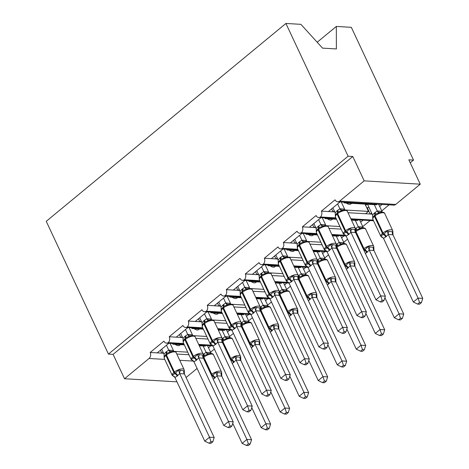 <?xml version="1.0" encoding="UTF-8"?>
<svg xmlns="http://www.w3.org/2000/svg" width="469" height="469" viewBox="0 0 469 469"><rect width="100%" height="100%" fill="white"/><g stroke="black" fill="none" stroke-linecap="round" stroke-linejoin="round"><path stroke-width="0.7" d="M317.191 42.239L336.326 26.44L351.328 27.331L413.517 160.099L408.845 159.823L420.259 184.182L395.719 204.443A4.35 3.324 93.4 0 1 393.755 205.129L337.686 201.805A4.35 3.324 93.4 0 1 335.089 199.817L321.394 211.126L334.778 211.918M410.246 162.802L413.517 160.099M168.834 343.279L157.209 352.876L162.069 353.163L163.13 352.289M183.684 343.519L168.265 342.605A4.35 3.324 93.4 0 1 166.489 343.144A4.35 3.324 93.4 0 1 163.898 341.156L150.197 352.459L157.209 352.876M173.688 343.572L172.909 344.217L184.329 344.891M199.313 345.782L205.24 346.134L206.026 345.489M172.909 344.217L172.574 343.501M210.88 345.776L208.482 347.752M214.386 349.083L210.581 352.225M187.852 327.579L176.233 337.176L181.087 337.463L182.154 336.584M202.708 327.813L187.289 326.899A4.35 3.324 93.4 0 1 185.513 327.438A4.35 3.324 93.4 0 1 182.916 325.451L169.221 336.76L176.233 337.176M192.712 327.866L191.932 328.511L203.353 329.185M218.331 330.076L224.264 330.428L225.044 329.783M191.932 328.511L191.598 327.802M229.904 330.07L227.506 332.052M233.41 333.377L229.599 336.525M206.876 311.873L195.251 321.47L200.111 321.757L201.172 320.878M221.731 312.108L206.307 311.193A4.35 3.324 93.4 0 1 204.537 311.733A4.35 3.324 93.4 0 1 201.94 309.745L188.245 321.054L195.251 321.47M211.736 312.161L210.95 312.805L222.376 313.485M237.355 314.371L243.288 314.722L244.068 314.078M210.95 312.805L210.622 312.096M248.928 314.365L246.53 316.346M252.428 317.677L248.623 320.819M225.894 296.168L214.274 305.765L219.134 306.052L220.196 305.178M240.749 296.402L225.331 295.488A4.35 3.324 93.4 0 1 223.555 296.033A4.35 3.324 93.4 0 1 220.958 294.045L207.263 305.348L214.274 305.765M230.754 296.455L229.974 297.1L241.394 297.78M256.373 298.665L262.306 299.017L263.086 298.372M229.974 297.1L229.64 296.39M267.946 298.665L265.548 300.641M271.451 301.972L267.647 305.114M244.918 280.468L233.292 290.059L238.152 290.352L239.219 289.473M259.773 280.702L244.355 279.788A4.35 3.324 93.4 0 1 242.579 280.327A4.35 3.324 93.4 0 1 239.981 278.34L226.287 289.649L233.292 290.059M249.778 280.755L248.998 281.4L260.418 282.074M275.397 282.965L281.33 283.317L282.109 282.672M248.998 281.4L248.664 280.685M286.969 282.959L284.572 284.935M290.469 286.266L286.665 289.408M263.941 264.762L252.316 274.359L257.176 274.646L258.237 273.767M278.791 264.997L263.373 264.082A4.35 3.324 93.4 0 1 261.596 264.622A4.35 3.324 93.4 0 1 259.005 262.634L245.31 273.943L252.316 274.359M268.796 265.049L268.016 265.694L279.436 266.369M294.421 267.26L300.348 267.611L301.133 266.967M268.016 265.694L267.682 264.985M305.987 267.254L303.59 269.235M309.493 270.566L305.688 273.708M282.959 249.057L271.34 258.654L276.194 258.941L277.261 258.061M297.815 249.291L282.397 248.377A4.35 3.324 93.4 0 1 280.62 248.916A4.35 3.324 93.4 0 1 278.023 246.929L264.328 258.237L271.34 258.654M287.819 249.344L287.04 249.989L298.46 250.669M313.439 251.554L319.371 251.906L320.151 251.261M287.04 249.989L286.706 249.279M325.011 251.548L322.613 253.53M328.517 254.86L324.706 258.003M301.983 233.351L290.358 242.948L295.218 243.235L296.279 242.362M316.839 233.585L301.415 232.671A4.35 3.324 93.4 0 1 299.644 233.216A4.35 3.324 93.4 0 1 297.047 231.229L283.352 242.532L290.358 242.948M306.843 233.638L306.058 234.283L317.484 234.963M332.462 235.848L338.395 236.2L339.175 235.555M306.058 234.283L305.729 233.574M344.035 235.848L341.637 237.824M347.535 239.155L343.73 242.297M321.001 217.651L309.382 227.242L314.242 227.535L315.303 226.656M335.857 217.886L320.438 216.971A4.35 3.324 93.4 0 1 318.662 217.51A4.35 3.324 93.4 0 1 316.065 215.523L302.37 226.832L309.382 227.242M325.861 217.938L325.081 218.583L336.502 219.258M351.48 220.149L357.413 220.5L358.193 219.855M325.081 218.583L324.747 217.868M363.053 220.143L360.655 222.124M370.064 220.559L362.754 226.591M187.735 352.16L174.755 351.392M162.069 353.163L163.587 353.257M176.801 354.042L188.954 354.757M206.759 336.461L193.779 335.687M181.087 337.463L182.605 337.551M195.825 338.337L207.972 339.058M225.782 320.755L212.797 319.987M200.111 321.757L201.629 321.845M214.843 322.631L226.996 323.352M244.8 305.049L231.821 304.281M219.134 306.052L220.647 306.146M233.867 306.925L246.02 307.646M263.824 289.344L250.845 288.576M238.152 290.352L239.671 290.44M252.891 291.226L265.038 291.941M282.842 273.644L269.863 272.87M257.176 274.646L258.695 274.734M271.909 275.52L284.062 276.241M301.866 257.938L288.886 257.17M276.194 258.941L277.712 259.029M290.932 259.814L303.08 260.535M320.89 242.233L307.904 241.465M295.218 243.235L296.736 243.329M309.95 244.109L322.103 244.83M339.908 226.533L326.928 225.759M314.242 227.535L315.754 227.623M328.974 228.409L341.127 229.124M340.025 201.946L328.4 211.542M344.885 202.233L344.105 202.878L376.437 204.795L377.217 204.15M344.105 202.878L343.771 202.168M382.077 204.437L379.679 206.419M371.647 213.049L370.451 214.034L372.157 214.134M389.082 204.853L381.772 210.892M347.998 212.703L365.591 213.747L368.446 211.39L345.952 210.053M334.327 210.95L333.26 211.83M176.977 381.842L124.52 378.729L149.06 358.474A4.35 3.324 -86.6 0 0 150.197 352.459M168.265 342.605A4.35 3.324 -86.6 0 0 169.221 336.76M187.289 326.899A4.35 3.324 -86.6 0 0 188.245 321.054M206.307 311.193A4.35 3.324 -86.6 0 0 207.263 305.348M225.331 295.488A4.35 3.324 -86.6 0 0 226.287 289.649M244.355 279.788A4.35 3.324 -86.6 0 0 245.31 273.943M263.373 264.082A4.35 3.324 -86.6 0 0 264.328 258.237M282.397 248.377A4.35 3.324 -86.6 0 0 283.352 242.532M301.415 232.671A4.35 3.324 -86.6 0 0 302.37 226.832M320.438 216.971A4.35 3.324 -86.6 0 0 321.394 211.126M124.52 378.729L113.111 354.371L352.782 156.499L364.19 180.858L339.656 201.119A4.35 3.324 93.4 0 1 337.686 201.805M186.087 377.516L197.074 368.441M180.483 344.662L179.785 345.237A6.378 3.359 -129.5 0 1 175.107 344.346M199.507 328.957L198.809 329.537A6.378 3.359 -129.5 0 1 194.125 328.64M218.525 313.257L217.827 313.831A6.378 3.359 -129.5 0 1 213.149 312.934M237.549 297.551L236.851 298.126A6.378 3.359 -129.5 0 1 232.173 297.235M256.572 281.846L255.875 282.426A6.378 3.359 -129.5 0 1 251.191 281.529M275.59 266.146L274.893 266.72A6.378 3.359 -129.5 0 1 270.214 265.823M294.614 250.44L293.916 251.015A6.378 3.359 -129.5 0 1 289.232 250.118M313.632 234.734L312.934 235.309A6.378 3.359 -129.5 0 1 308.256 234.418M332.656 219.029L331.958 219.609A6.378 3.359 -129.5 0 1 327.28 218.712M373.236 220.102L350.841 218.771M365.591 213.747L370.451 214.034M113.111 354.371L108.439 354.089L46.243 221.321L285.914 23.45L300.91 24.341L322.543 48.125L336.379 48.94L336.326 26.44M351.68 203.329L350.982 203.904A6.378 3.359 -129.5 0 1 346.298 203.007M365.04 204.121L368.446 211.39M364.19 180.858L420.259 184.182M285.914 23.45L348.109 156.218L352.782 156.499M108.439 354.089L348.109 156.218M370.182 214.016L367.245 207.755M344.791 235.245L331.818 234.477M325.767 250.95L312.794 250.182M306.749 266.656L293.776 265.882M287.726 282.356L274.752 281.588M268.708 298.061L255.734 297.293M249.684 313.767L236.71 312.999M230.66 329.473L217.686 328.699M211.642 345.172L198.668 344.404M332.99 211.812L331.618 208.887M313.966 227.518L312.594 224.587M294.948 243.223L293.576 240.292M275.924 258.923L274.553 255.998M256.906 274.629L255.535 271.703M237.883 290.334L236.511 287.403M218.859 306.04L217.487 303.109M199.841 321.74L198.469 318.814M180.817 337.446L179.445 334.52M161.799 353.151L160.427 350.22M382.399 237.179A3.189 1.964 111.6 0 0 381.995 237.185L380.869 235.995L384.052 234.049L387.007 230.93L388.948 231.446L392.453 231.651L392.846 231.276L392.987 234.822L388.262 234.436L386.339 236.528L383.507 238.363L413.33 302.03L418.084 298.102L388.314 234.547M419.544 302.534L417.644 304.1L419.509 304.211L421.408 302.646L419.544 302.534L418.084 298.102L422.757 298.384L392.987 234.822M367.532 204.267L372.568 215.025L374.497 212.932L377.305 210.974L382.001 211.372M374.315 204.672L377.275 210.986M365.65 205.416L367.08 204.238M378.653 204.238L381.948 211.261M368.792 206.958L367.79 207.785L366.729 207.726M380.617 212.193L378.794 213.395C377.346 213.272 376.097 213.741 375.036 214.802L372.808 217.352L372.662 218.466L373.048 218.085M372.849 217.253L375.036 214.802A1.448 0.762 50.5 0 0 375.036 214.808A1.448 0.762 50.5 0 0 375.024 215.869L374.455 216.338A6.238 2.333 154.9 0 0 372.826 219.222L380.816 236.276A6.238 2.333 -25.1 0 1 382.446 233.392L374.455 216.338A1.448 0.762 -129.5 0 1 374.467 215.277L374.467 215.277A3.189 1.677 50.5 0 0 374.497 212.932M378.794 213.395L377.328 211.091M372.568 215.025L372.826 219.222M388.262 234.436L387.007 230.93M383.507 238.363L380.869 235.995M422.757 298.384L421.408 302.646M417.644 304.1L413.33 302.03M345.858 235.456L343.437 234.06A6.238 2.333 -25.1 0 1 345.067 231.176L345.635 230.707A6.238 2.333 -25.1 0 1 353.743 227.565A6.238 2.333 -25.1 0 1 355.303 228.297L347.312 211.243A6.238 2.333 154.9 0 0 345.753 210.517A6.238 2.333 154.9 0 0 337.645 213.653A1.448 0.762 -129.5 0 1 337.657 212.592L335.429 215.136L335.282 216.244L335.675 215.869M345.02 234.963A3.189 1.964 -68.4 0 0 344.615 234.969L343.49 233.779L346.673 231.833L349.628 228.714L351.568 229.23L355.074 229.435L355.467 229.06L355.608 232.606L350.882 232.219L348.959 234.312L346.128 236.147L375.95 299.814L380.705 295.886L350.935 232.331M382.165 300.318L380.265 301.884L382.129 301.995L384.035 300.43L382.165 300.318L380.705 295.886L385.377 296.168L355.608 232.606M337.627 203.921L339.896 208.769L344.621 209.156M341.28 202.016L344.568 209.045M332.873 207.849L335.194 212.809L337.117 210.716L339.896 208.769M343.238 209.977L341.414 211.179C339.966 211.056 338.718 211.525 337.662 212.586L337.657 212.592A1.448 0.762 -129.5 0 1 337.662 212.586A3.189 1.677 -129.5 0 0 337.686 210.247M335.194 212.809L335.446 217.006A6.238 2.333 154.9 0 1 337.076 214.122A1.448 0.762 50.5 0 1 337.088 213.061L335.429 215.136M339.949 208.875L341.414 211.179M343.49 233.779L346.128 236.147M349.628 228.714L350.882 232.219M375.95 299.814L380.265 301.884M384.035 300.43L385.377 296.168M324.214 225.677L322.396 226.885C320.948 226.762 319.694 227.231 318.639 228.292L318.07 228.761A1.448 0.762 50.5 0 0 318.064 228.766L316.405 230.848L316.258 231.95L316.651 231.575M326.002 250.669A3.189 1.964 -68.4 0 0 325.597 250.669L324.472 249.479L327.655 247.538L330.604 244.413L336.056 245.14L336.449 244.759L336.584 248.312L331.864 247.925L329.367 250.487L327.104 251.853L356.932 315.52L361.687 311.592L331.911 248.037M363.141 316.024L361.241 317.589L363.112 317.701L365.011 316.129L363.141 316.024L361.687 311.592L366.359 311.867L336.584 248.312M318.603 219.627L320.878 224.475L325.603 224.856M322.256 217.722L325.55 224.751M313.849 223.555L316.17 228.509L318.093 226.421L320.878 224.475M326.834 251.155L324.413 249.766A6.238 2.333 -25.1 0 1 326.043 246.882L326.612 246.407A6.238 2.333 -25.1 0 1 334.719 243.27A6.238 2.333 -25.1 0 1 336.279 244.003L328.294 226.949A6.238 2.333 154.9 0 0 326.735 226.216A6.238 2.333 154.9 0 0 318.627 229.359A1.448 0.762 -129.5 0 1 318.639 228.292L318.064 228.766A1.448 0.762 50.5 0 0 318.052 229.828A6.238 2.333 154.9 0 0 316.428 232.712L316.17 228.509M320.931 224.581L322.396 226.885M324.472 249.479L327.104 251.853M330.604 244.413L331.864 247.925M356.932 315.52L361.241 317.589M365.011 316.129L366.359 311.867M305.196 241.383L303.373 242.59C301.925 242.467 300.676 242.93 299.615 243.997L297.381 246.553L297.24 247.655L297.627 247.28M306.978 266.369A3.189 1.964 -68.4 0 0 306.574 266.374L305.448 265.184L308.063 263.713L311.586 260.119L313.526 260.635L317.032 260.84L317.425 260.465L317.566 264.018L312.841 263.631L310.918 265.718L308.086 267.559L337.909 331.225L342.663 327.298L312.893 263.742M344.123 331.724L342.223 333.295L344.088 333.406L345.987 331.835L344.123 331.724L342.663 327.298L347.336 327.573L317.566 264.018M299.585 235.332L301.854 240.175L306.579 240.562M303.232 233.427L306.527 240.456M294.831 239.26L297.147 244.214L299.075 242.127L301.854 240.175M307.816 266.861L305.395 265.466A6.238 2.333 -25.1 0 1 307.019 262.587L307.594 262.112A6.238 2.333 -25.1 0 1 315.701 258.976A6.238 2.333 -25.1 0 1 317.261 259.709L309.27 242.655A6.238 2.333 154.9 0 0 307.711 241.922A6.238 2.333 154.9 0 0 299.603 245.058A1.448 0.762 -129.5 0 1 299.615 243.997L299.046 244.466A1.448 0.762 50.5 0 0 299.034 245.533A6.238 2.333 154.9 0 0 297.405 248.418L297.147 244.214M301.907 240.286L303.373 242.59M305.448 265.184L308.086 267.559M311.586 260.119L312.841 263.631M337.909 331.225L342.223 333.295M345.987 331.835L347.336 327.573M280.591 259.703L278.363 262.247L278.217 263.361L278.609 262.98M287.96 282.074A3.189 1.964 -68.4 0 0 287.556 282.08L286.43 280.89L289.608 278.944L292.562 275.825L294.509 276.341L298.014 276.546L298.401 276.171L298.542 279.723L293.823 279.336L291.894 281.423L289.062 283.264L318.885 346.925L323.639 343.003L293.87 279.442M325.099 347.429L323.2 349L325.07 349.112L326.969 347.541L325.099 347.429L323.639 343.003L328.312 343.279L298.542 279.723M280.562 251.038L282.83 255.881L287.556 256.267M284.214 249.133L287.503 256.156M275.807 254.96L278.129 259.92L280.052 257.833L282.83 255.881M286.172 257.088L284.349 258.296C282.907 258.167 281.652 258.636 280.597 259.703L280.022 260.172A1.448 0.762 50.5 0 0 280.011 261.233A6.238 2.333 154.9 0 0 278.381 264.117L278.129 259.92M280.62 257.358A3.189 1.677 -129.5 0 1 280.597 259.697L280.597 259.703A1.448 0.762 -129.5 0 0 280.585 260.764L280.011 261.233L288.001 278.287A1.448 0.762 50.5 0 0 289.039 279.413A3.189 1.677 -129.5 0 1 291.325 281.892M282.883 255.992L284.349 258.296M286.43 280.89L289.062 283.264M292.562 275.825L293.823 279.336M318.885 346.925L323.2 349M326.969 347.541L328.312 343.279M261.573 275.409L259.345 277.953L259.193 279.061L259.586 278.686M268.936 297.78A3.189 1.964 -68.4 0 0 268.532 297.786L267.406 296.596L270.59 294.649L273.544 291.53L278.991 292.251L279.383 291.876L279.518 295.423L274.799 295.036L272.876 297.129L270.038 298.964L299.867 362.631L304.621 358.703L274.852 295.148M306.081 363.135L304.182 364.7L306.046 364.812L307.945 363.246L306.081 363.135L304.621 358.703L309.294 358.984L279.518 295.423M261.544 266.738L263.812 271.586L268.538 271.973M265.19 264.833L268.485 271.862M256.783 270.666L259.105 275.625L261.034 273.533L263.812 271.586M267.148 272.794L265.331 273.996C263.883 273.873 262.628 274.342 261.573 275.403L261.004 275.878A1.448 0.762 50.5 0 0 260.993 276.939A6.238 2.333 154.9 0 0 259.363 279.823L259.105 275.625M261.602 273.064A3.189 1.677 -129.5 0 1 261.579 275.403L261.573 275.403A1.448 0.762 -129.5 0 0 261.561 276.47L260.993 276.939L268.977 293.993A1.448 0.762 50.5 0 0 270.015 295.118A3.189 1.677 -129.5 0 1 272.301 297.598M263.865 271.692L265.331 273.996M267.406 296.596L270.038 298.964M273.544 291.53L274.799 295.036M299.867 362.631L304.182 364.7M307.945 363.246L309.294 358.984M366.746 252.703A3.189 1.677 50.5 0 0 364.46 250.223L367.983 246.63L373.435 247.356L373.822 246.975L373.963 250.528L369.244 250.141L365.451 253.618M398.621 319.805L400.491 319.917L402.39 318.345L400.52 318.24L398.621 319.805L394.306 317.736L399.066 313.808L369.291 250.253M400.52 318.24L399.066 313.808L403.733 314.083L373.963 250.528M394.306 317.736L384.908 297.663M355.438 228.673L358.287 226.674L362.977 227.072M355.297 220.371L358.252 226.691M359.635 219.938L362.924 226.967M361.593 227.893L359.77 229.101C358.328 228.978 357.073 229.447 356.018 230.508L356.018 230.508A1.448 0.762 50.5 0 0 356.006 231.575L355.432 232.044A6.238 2.333 154.9 0 0 355.414 232.055M356.012 230.508L355.443 230.977L356.018 230.508A3.189 1.677 50.5 0 0 356.041 228.169M359.77 229.101L358.304 226.797M369.244 250.141L367.983 246.63M403.733 314.083L402.39 318.345M347.722 268.403A3.189 1.677 50.5 0 0 345.436 265.929L348.965 262.335L350.906 262.851L354.412 263.056L354.804 262.681L354.939 266.234L350.22 265.847L346.427 269.323M379.603 335.511L381.467 335.622L383.366 334.051L381.502 333.94L379.603 335.511L375.288 333.441L380.042 329.514L350.273 265.958M381.502 333.94L380.042 329.514L384.715 329.789L354.939 266.234M375.288 333.441L365.884 313.368M336.414 244.372L339.263 242.379L343.959 242.778M336.273 236.077L339.234 242.397M340.611 235.643L343.906 242.672M342.569 243.599L340.752 244.806C339.304 244.683 338.049 245.146 336.994 246.213L336.994 246.213A1.448 0.762 50.5 0 0 336.982 247.274L336.414 247.749A6.238 2.333 154.9 0 0 336.396 247.761M340.752 244.806L339.286 242.502M350.22 265.847L348.965 262.335M384.715 329.789L383.366 334.051M328.705 284.108A3.189 1.677 50.5 0 0 326.418 281.629L329.942 278.041L331.882 278.557L335.388 278.762L335.781 278.387L335.921 281.939L331.196 281.552L327.403 285.023M360.579 351.217L362.443 351.328L364.349 349.757L362.478 349.645L360.579 351.217L356.264 349.141L361.019 345.219L331.249 281.658M362.478 349.645L361.019 345.219L365.691 345.495L335.921 281.939M356.264 349.141L346.861 329.074M317.39 260.078L320.239 258.085L324.935 258.483M317.249 251.783L320.21 258.097M321.593 251.349L324.882 258.372M325.31 280.562A6.238 2.333 -25.1 0 1 325.38 280.503L325.949 280.034A6.238 2.333 -25.1 0 1 334.057 276.898A6.238 2.333 -25.1 0 1 335.616 277.625L327.626 260.571C327.52 259.908 326.711 259.445 325.205 259.181L322.942 259.457L321.728 260.512C320.28 260.383 319.031 260.852 317.976 261.919A1.448 0.762 50.5 0 0 317.97 261.919A1.448 0.762 50.5 0 0 317.959 262.98L317.39 263.449A6.238 2.333 154.9 0 0 317.372 263.467M318 259.574A3.189 1.677 50.5 0 1 317.976 261.913L317.402 262.388A3.189 1.677 50.5 0 0 317.431 260.049M321.728 260.512L320.263 258.208M331.196 281.552L329.942 278.041M365.691 345.495L364.349 349.757M309.681 299.814A3.189 1.677 50.5 0 0 307.394 297.334L310.918 293.746L312.864 294.262L316.37 294.468L316.763 294.092L316.897 297.639L312.178 297.252L308.385 300.729M341.555 366.916L343.425 367.028L345.325 365.462L343.455 365.351L341.555 366.916L337.246 364.847L342.001 360.919L312.225 297.364M343.455 365.351L342.001 360.919L346.673 361.2L316.897 297.639M337.246 364.847L327.843 344.774M298.372 275.784L301.221 273.79L305.917 274.189M298.231 267.482L301.192 273.802M302.569 267.049L305.864 274.078M306.292 296.261A6.238 2.333 -25.1 0 1 306.357 296.209L306.925 295.74A6.238 2.333 -25.1 0 1 315.033 292.597A6.238 2.333 -25.1 0 1 316.593 293.33L308.608 276.276C308.496 275.614 307.693 275.145 306.181 274.887L303.918 275.162L302.71 276.212C301.262 276.089 300.008 276.558 298.952 277.619A1.448 0.762 50.5 0 0 298.952 277.625A1.448 0.762 50.5 0 0 298.941 278.686L298.366 279.155A6.238 2.333 154.9 0 0 298.354 279.172M298.982 275.28A3.189 1.677 50.5 0 1 298.958 277.619L298.384 278.094A1.448 0.762 -129.5 0 1 298.384 278.094L298.29 278.164M302.71 276.212L301.245 273.908M312.178 297.252L310.918 293.746M346.673 361.2L345.325 365.462M250.751 313.972L248.33 312.583A6.238 2.333 -25.1 0 1 249.959 309.698L250.528 309.223A6.238 2.333 -25.1 0 1 258.636 306.087A6.238 2.333 -25.1 0 1 260.195 306.82L252.205 289.766C252.322 288.775 250.962 288.353 248.119 288.499L246.307 289.701C244.859 289.578 243.61 290.047 242.555 291.108L241.981 291.577A1.448 0.762 50.5 0 0 241.981 291.583L240.321 293.658L240.175 294.767L240.562 294.391M249.913 313.485A3.189 1.964 -68.4 0 0 249.508 313.485L248.382 312.295L251.566 310.355L254.52 307.23L259.967 307.957L260.359 307.576L260.5 311.129L255.775 310.742L253.283 313.304L251.021 314.67L280.843 378.336L285.598 374.409L255.828 310.853M287.057 378.841L285.158 380.406L287.022 380.517L288.927 378.946L287.057 378.841L285.598 374.409L290.27 374.684L260.5 311.129M242.52 282.444L244.789 287.292L249.514 287.673M246.172 280.538L249.461 287.567M237.765 286.371L240.081 291.325L242.01 289.238L244.789 287.292M252.205 289.766A6.238 2.333 154.9 0 0 250.645 289.033A6.238 2.333 154.9 0 0 242.537 292.175A1.448 0.762 -129.5 0 1 242.549 291.108L242.555 291.108A1.448 0.762 -129.5 0 1 242.555 291.108L241.981 291.583A1.448 0.762 50.5 0 0 241.969 292.644A6.238 2.333 154.9 0 0 240.339 295.529L240.081 291.325M244.841 287.397L246.307 289.701M248.382 312.295L251.021 314.67M254.52 307.23L255.775 310.742M280.843 378.336L285.158 380.406M288.927 378.946L290.27 374.684M290.657 315.52A3.189 1.677 50.5 0 0 288.376 313.04L291.9 309.446L297.346 310.173L297.739 309.792L297.879 313.345L293.154 312.958L289.361 316.434M322.537 382.622L324.401 382.733L326.301 381.162L324.437 381.057L322.537 382.622L318.222 380.552L322.977 376.625L293.207 313.069M324.437 381.057L322.977 376.625L327.649 376.9L297.879 313.345M318.222 380.552L308.819 360.479M279.348 291.489L282.197 289.49L286.893 289.889M279.207 283.188L282.168 289.508M283.546 282.754L286.84 289.783M286.793 289.766A3.189 1.964 111.6 0 0 287.169 290.587L284.894 290.868L283.686 291.917C282.238 291.794 280.99 292.263 279.929 293.324L279.929 293.324A1.448 0.762 50.5 0 0 279.917 294.391L279.348 294.86A6.238 2.333 154.9 0 0 279.331 294.872M279.958 290.985A3.189 1.677 50.5 0 1 279.934 293.318L279.36 293.793A1.448 0.762 -129.5 0 1 279.36 293.793L279.272 293.87M283.686 291.917L282.221 289.613M293.154 312.958L291.9 309.446M327.649 376.9L326.301 381.162M231.727 329.678L229.306 328.282A6.238 2.333 -25.1 0 1 230.936 325.398L231.504 324.929A6.238 2.333 -25.1 0 1 239.612 321.793A6.238 2.333 -25.1 0 1 241.172 322.525L233.181 305.471C233.304 304.481 231.938 304.059 229.095 304.205L227.289 305.407C225.841 305.278 224.587 305.747 223.531 306.814L222.963 307.283A1.448 0.762 50.5 0 0 222.957 307.283L221.298 309.37L221.151 310.472L221.544 310.097M230.895 329.185A3.189 1.964 -68.4 0 0 230.49 329.191L229.364 328.001L231.973 326.53L235.497 322.936L237.443 323.452L240.949 323.657L241.342 323.282L241.476 326.834L236.757 326.447L234.828 328.535L231.997 330.375L261.825 394.042L266.58 390.114L236.804 326.559M268.034 394.54L266.134 396.112L268.004 396.223L269.904 394.652L268.034 394.54L266.58 390.114L271.252 390.39L241.476 326.834M223.496 298.149L225.771 302.992L230.496 303.379M227.148 296.244L230.443 303.273M218.742 302.077L221.063 307.031L222.986 304.944L225.771 302.992M233.181 305.471A6.238 2.333 154.9 0 0 231.627 304.739A6.238 2.333 154.9 0 0 223.52 307.875A1.448 0.762 -129.5 0 1 223.531 306.814L222.957 307.283A1.448 0.762 50.5 0 0 222.945 308.35A6.238 2.333 154.9 0 0 221.321 311.234L221.063 307.031M225.824 303.103L227.289 305.407M229.364 328.001L231.997 330.375M235.497 322.936L236.757 326.447M261.825 394.042L266.134 396.112M269.904 394.652L271.252 390.39M271.639 331.22A3.189 1.677 50.5 0 0 269.353 328.746L272.876 325.152L274.822 325.668L278.328 325.873L278.715 325.498L278.856 329.05L274.136 328.663L270.343 332.14M303.513 398.328L305.383 398.439L307.283 396.868L305.413 396.756L303.513 398.328L299.199 396.258L303.953 392.33L274.183 328.775M305.413 396.756L303.953 392.33L308.625 392.606L278.856 329.05M299.199 396.258L289.801 376.185M260.33 307.189L263.179 305.196L267.869 305.595M260.189 298.894L263.144 305.208M264.528 298.46L267.817 305.489M266.486 306.415L264.663 307.623C263.22 307.5 261.966 307.963 260.911 309.03L260.911 309.03A1.448 0.762 50.5 0 0 260.899 310.091L260.324 310.566A6.238 2.333 154.9 0 0 260.307 310.578M264.663 307.623L263.197 305.319M274.136 328.663L272.876 325.152M308.625 392.606L307.283 396.868M212.709 345.383L210.288 343.988A6.238 2.333 -25.1 0 1 211.912 341.104L212.486 340.635A6.238 2.333 -25.1 0 1 220.594 337.498A6.238 2.333 -25.1 0 1 222.148 338.225L214.163 321.171C214.28 320.18 212.914 319.764 210.077 319.911L208.265 321.113C206.817 320.984 205.569 321.453 204.507 322.52L202.28 325.064L202.133 326.178L202.52 325.797M211.871 344.891A3.189 1.964 -68.4 0 0 211.466 344.897L210.341 343.707L213.524 341.76L216.479 338.641L218.419 339.157L221.925 339.363L222.318 338.987L222.458 342.54L217.733 342.147L215.81 344.24L212.979 346.081L242.801 409.742L247.556 405.82L217.786 342.259M249.016 410.246L247.116 411.817L248.98 411.923L250.88 410.357L249.016 410.246L247.556 405.82L252.228 406.095L222.458 342.54M204.478 313.855L206.747 318.697L211.472 319.084M208.125 311.949L211.419 318.973M199.724 317.777L202.039 322.736L203.968 320.649L206.747 318.697M214.163 321.171A6.238 2.333 154.9 0 0 212.604 320.444A6.238 2.333 154.9 0 0 204.496 323.581A1.448 0.762 -129.5 0 1 204.507 322.52L203.939 322.989A1.448 0.762 50.5 0 0 203.927 324.05A6.238 2.333 154.9 0 0 202.297 326.934L202.039 322.736M206.8 318.809L208.265 321.113M210.341 343.707L212.979 346.081M216.479 338.641L217.733 342.147M242.801 409.742L247.116 411.817M250.88 410.357L252.228 406.095M252.615 346.925A3.189 1.677 50.5 0 0 250.329 344.445L253.858 340.857L255.798 341.373L259.304 341.579L259.697 341.203L259.832 344.756L255.113 344.369L251.32 347.84M284.495 414.033L286.36 414.145L288.259 412.573L286.395 412.462L284.495 414.033L280.181 411.958L284.935 408.036L255.159 344.475M286.395 412.462L284.935 408.036L289.608 408.311L259.832 344.756M280.181 411.958L270.777 391.891M241.306 322.895L244.156 320.902L248.851 321.3M241.166 314.599L244.126 320.913M245.504 314.166L248.799 321.189M248.752 321.171A3.189 1.964 111.6 0 0 249.127 321.998L246.852 322.273L245.645 323.329C244.197 323.2 242.942 323.669 241.887 324.736L241.887 324.736A1.448 0.762 50.5 0 0 241.875 325.797L241.306 326.266A6.238 2.333 154.9 0 0 241.289 326.283A1.448 0.762 -129.5 0 1 241.271 326.19M241.916 322.391A3.189 1.677 50.5 0 1 241.893 324.73L241.318 325.205A3.189 1.677 50.5 0 0 241.347 322.865M245.645 323.329L244.179 321.025M255.113 344.369L253.858 340.857M289.608 408.311L288.259 412.573M185.484 338.225L183.256 340.77L183.109 341.878L183.502 341.502M192.853 360.597A3.189 1.964 -68.4 0 0 192.448 360.602L191.323 359.412L194.5 357.466L197.455 354.347L202.907 355.068L203.294 354.693L203.435 358.24L198.715 357.853L196.218 360.415L193.955 361.781L223.777 425.447L228.532 421.52L198.762 357.964M229.992 425.952L228.092 427.517L229.962 427.628L231.862 426.063L229.992 425.952L228.532 421.52L233.204 421.801L203.435 358.24M185.454 329.555L187.723 334.403L192.448 334.79M189.107 327.649L192.396 334.678M180.7 333.482L183.021 338.442L184.944 336.349L187.723 334.403M193.685 361.089L191.264 359.694A6.238 2.333 -25.1 0 1 192.894 356.809L193.463 356.34A6.238 2.333 -25.1 0 1 201.57 353.198A6.238 2.333 -25.1 0 1 203.13 353.931L195.139 336.877C195.256 335.886 193.896 335.464 191.053 335.611L189.242 336.812C187.799 336.689 186.545 337.158 185.489 338.219A1.448 0.762 -129.5 0 1 185.489 338.219L184.915 338.694A1.448 0.762 50.5 0 0 184.903 339.755A6.238 2.333 154.9 0 0 183.273 342.64L183.021 338.442M185.513 335.88A3.189 1.677 -129.5 0 1 185.489 338.219L185.489 338.219A1.448 0.762 -129.5 0 0 185.478 339.286L184.903 339.755L192.894 356.809A1.448 0.762 50.5 0 0 193.932 357.935A3.189 1.677 -129.5 0 1 196.218 360.415M187.776 334.508L189.242 336.812M191.323 359.412L193.955 361.781M197.455 354.347L198.715 357.853M223.777 425.447L228.092 427.517M231.862 426.063L233.204 421.801M233.597 362.631A3.189 1.677 50.5 0 0 231.311 360.151L234.834 356.563L240.28 357.284L240.673 356.909L240.814 360.456L236.089 360.069L232.296 363.545M265.472 429.733L267.336 429.844L269.241 428.279L267.371 428.168L265.472 429.733L261.157 427.664L265.911 423.736L236.142 360.18M267.371 428.168L265.911 423.736L270.584 424.017L240.814 360.456M261.157 427.664L251.753 407.59M222.283 338.6L225.132 336.607L229.828 337.006M222.142 330.299L225.102 336.619M226.486 329.865L229.775 336.894M229.728 336.877A3.189 1.964 111.6 0 0 230.103 337.703L227.828 337.979L226.621 339.028C225.173 338.905 223.924 339.374 222.869 340.435A1.448 0.762 50.5 0 0 222.863 340.435A1.448 0.762 50.5 0 0 222.851 341.502L222.283 341.971A6.238 2.333 154.9 0 0 222.265 341.989M222.892 338.096A3.189 1.677 50.5 0 1 222.869 340.435L222.294 340.91A3.189 1.677 50.5 0 0 222.324 338.565M226.621 339.028L225.155 336.724M236.089 360.069L234.834 356.563M270.584 424.017L269.241 428.279M165.891 354.4L164.232 356.481L164.086 357.583L164.478 357.208M173.829 376.302A3.189 1.964 -68.4 0 0 173.424 376.302L172.299 375.112L174.908 373.641L178.437 370.047L183.883 370.774L184.276 370.393L184.411 373.945L179.691 373.559L177.194 376.12L174.931 377.486L204.76 441.153L209.514 437.225L179.738 373.67M210.974 441.657L209.074 443.223L210.939 443.334L212.838 441.763L210.974 441.657L209.514 437.225L214.186 437.501L184.411 373.945M166.436 345.26L168.705 350.109L173.43 350.49M170.083 343.355L173.378 350.384M161.676 349.188L163.998 354.142L165.926 352.055L168.705 350.109M174.667 376.789L172.24 375.399A6.238 2.333 -25.1 0 1 173.87 372.515L174.445 372.04A6.238 2.333 -25.1 0 1 182.552 368.904A6.238 2.333 -25.1 0 1 184.106 369.636L176.121 352.582C176.238 351.592 174.873 351.17 172.029 351.316L170.224 352.518C168.776 352.395 167.521 352.864 166.466 353.925L165.897 354.394A1.448 0.762 50.5 0 0 165.897 354.4A1.448 0.762 50.5 0 0 165.885 355.461A6.238 2.333 154.9 0 0 164.256 358.345L163.998 354.142M176.121 352.582A6.238 2.333 154.9 0 0 174.562 351.85A6.238 2.333 154.9 0 0 166.454 354.992A1.448 0.762 -129.5 0 1 166.466 353.925L164.279 356.37M168.758 350.214L170.224 352.518M172.299 375.112L174.931 377.486M178.437 370.047L179.691 373.559M204.76 441.153L209.074 443.223M212.838 441.763L214.186 437.501M214.573 378.336A3.189 1.677 50.5 0 0 212.287 375.857L215.81 372.263L221.262 372.99L221.655 372.609L221.79 376.161L217.071 375.775L213.278 379.251M246.448 445.439L248.318 445.55L250.217 443.979L248.347 443.873L246.448 445.439L242.139 443.369L246.893 439.441L217.118 375.886M248.347 443.873L246.893 439.441L251.566 439.717L221.79 376.161M242.139 443.369L232.735 423.296M203.265 354.306L206.114 352.307L210.81 352.706M203.124 346.005L206.084 352.325M207.462 345.571L210.757 352.6M210.71 352.582A3.189 1.964 111.6 0 0 211.079 353.403L208.811 353.685L207.603 354.734C206.155 354.611 204.9 355.08 203.845 356.141L203.845 356.141A1.448 0.762 50.5 0 0 203.833 357.208L203.259 357.677A6.238 2.333 154.9 0 0 203.247 357.689M203.874 353.802A3.189 1.677 50.5 0 1 203.851 356.135L203.276 356.61A1.448 0.762 -129.5 0 1 203.276 356.61A3.189 1.677 50.5 0 0 203.3 354.271M207.603 354.734L206.137 352.43M217.071 375.775L215.81 372.263M251.566 439.717L250.217 443.979M149.06 358.474L164.748 359.401M179.733 360.292L193.451 361.107M339.656 201.119L395.719 204.443M381.901 211.243A3.189 1.964 111.6 0 0 382.276 212.07C383.777 212.328 384.586 212.797 384.691 213.459A6.238 2.333 154.9 0 0 383.132 212.733A6.238 2.333 154.9 0 0 375.024 215.869L383.015 232.923A6.238 2.333 -25.1 0 1 391.123 229.781A6.238 2.333 -25.1 0 1 392.682 230.514L392.881 231.534M385.764 236.997A3.189 1.677 50.5 0 0 383.484 234.518A1.448 0.762 -129.5 0 1 382.446 233.392L383.015 232.923A1.448 0.762 50.5 0 0 384.052 234.049A3.189 1.677 50.5 0 1 386.339 236.528M380.001 212.346A3.189 2.685 66.4 0 1 377.305 210.974M375.042 214.802A3.189 1.677 50.5 0 0 375.065 212.463M392.958 234.84A3.189 2.685 66.4 0 1 392.453 231.651M388.355 234.564A3.189 1.964 111.6 0 1 388.948 231.446M348.959 234.312A3.189 1.677 -129.5 0 0 346.673 231.833A1.448 0.762 -129.5 0 1 345.635 230.707L337.645 213.653L337.076 214.122L345.067 231.176A1.448 0.762 50.5 0 0 346.104 232.302A3.189 1.677 -129.5 0 1 348.391 234.781M337.117 210.716A3.189 1.677 -129.5 0 1 337.094 213.055M339.925 208.758A3.189 2.685 -113.6 0 0 342.628 210.13M344.522 209.027A3.189 1.964 -68.4 0 0 344.897 209.854M351.568 229.23A3.189 1.964 -68.4 0 0 350.982 232.348M355.074 229.435A3.189 2.685 -113.6 0 0 355.578 232.624M329.936 250.012A3.189 1.677 -129.5 0 0 327.655 247.538A1.448 0.762 -129.5 0 1 326.612 246.407L318.627 229.359L318.052 229.828L326.043 246.882A1.448 0.762 50.5 0 0 327.081 248.007A3.189 1.677 -129.5 0 1 329.367 250.487M318.093 226.421A3.189 1.677 -129.5 0 1 318.076 228.755L316.452 230.736M318.668 225.952A3.189 1.677 -129.5 0 1 318.644 228.292M320.907 224.458A3.189 2.685 -113.6 0 0 323.604 225.835M325.504 224.733A3.189 1.964 -68.4 0 0 325.873 225.554M332.55 244.929A3.189 1.964 -68.4 0 0 331.958 248.054M336.056 245.14A3.189 2.685 -113.6 0 0 336.554 248.33M310.918 265.718A3.189 1.677 -129.5 0 0 308.631 263.238A1.448 0.762 -129.5 0 1 307.594 262.112L299.603 245.058L299.034 245.533L307.019 262.587A1.448 0.762 50.5 0 0 308.063 263.713A3.189 1.677 -129.5 0 1 310.343 266.187M299.075 242.127A3.189 1.677 -129.5 0 1 299.052 244.46L297.428 246.436M299.644 241.652A3.189 1.677 -129.5 0 1 299.621 243.991M301.884 240.163A3.189 2.685 -113.6 0 0 304.58 241.535M306.48 240.439A3.189 1.964 -68.4 0 0 306.855 241.259M313.526 260.635A3.189 1.964 -68.4 0 0 312.934 263.76M317.032 260.84A3.189 2.685 -113.6 0 0 317.536 264.029M288.793 282.567L286.371 281.171A6.238 2.333 -25.1 0 1 288.001 278.287L288.57 277.818A6.238 2.333 -25.1 0 1 296.678 274.682A6.238 2.333 -25.1 0 1 298.237 275.409L290.247 258.355A6.238 2.333 154.9 0 0 288.693 257.628A6.238 2.333 154.9 0 0 280.585 260.764L288.57 277.818A1.448 0.762 -129.5 0 0 289.608 278.944A3.189 1.677 -129.5 0 1 291.894 281.423M280.052 257.833A3.189 1.677 -129.5 0 1 280.034 260.166L278.41 262.142M282.866 255.869A3.189 2.685 -113.6 0 0 285.562 257.241M287.462 256.138A3.189 1.964 -68.4 0 0 287.831 256.965M294.509 276.341A3.189 1.964 -68.4 0 0 293.916 279.465M298.014 276.546A3.189 2.685 -113.6 0 0 298.513 279.735M269.775 298.272L267.348 296.877A6.238 2.333 -25.1 0 1 268.977 293.993L269.552 293.524A6.238 2.333 -25.1 0 1 277.66 290.381A6.238 2.333 -25.1 0 1 279.213 291.114L271.229 274.06A6.238 2.333 154.9 0 0 269.669 273.333A6.238 2.333 154.9 0 0 261.561 276.47L269.552 293.524A1.448 0.762 -129.5 0 0 270.59 294.649A3.189 1.677 -129.5 0 1 272.876 297.129M261.034 273.533A3.189 1.677 -129.5 0 1 261.01 275.872M263.842 271.574A3.189 2.685 -113.6 0 0 266.539 272.946M268.438 271.844A3.189 1.964 -68.4 0 0 268.813 272.671M275.485 292.04A3.189 1.964 -68.4 0 0 274.893 295.165M278.991 292.251A3.189 2.685 -113.6 0 0 279.489 295.441M362.883 226.949A3.189 1.964 111.6 0 0 363.252 227.77C364.753 228.034 365.562 228.497 365.668 229.165A6.238 2.333 154.9 0 0 364.114 228.432A6.238 2.333 154.9 0 0 356.006 231.575L363.991 248.623A6.238 2.333 -25.1 0 1 372.099 245.486A6.238 2.333 -25.1 0 1 373.658 246.219L373.863 247.239M363.358 249.15A6.238 2.333 -25.1 0 1 363.422 249.098L355.432 232.044A1.448 0.762 -129.5 0 1 355.396 231.962M364.46 250.223A1.448 0.762 -129.5 0 1 363.422 249.098L363.991 248.623A1.448 0.762 50.5 0 0 365.029 249.754A3.189 1.677 50.5 0 1 367.315 252.228M355.355 231.082A1.448 0.762 -129.5 0 1 355.443 230.983A1.448 0.762 -129.5 0 1 355.443 230.977A3.189 1.677 50.5 0 0 355.473 228.638M360.983 228.051A3.189 2.685 66.4 0 1 358.287 226.674M373.934 250.546A3.189 2.685 66.4 0 1 373.435 247.356M369.338 250.27A3.189 1.964 111.6 0 1 369.93 247.145M342.558 243.604L344.223 243.475C345.735 243.739 346.544 244.202 346.65 244.871A6.238 2.333 154.9 0 0 345.09 244.138A6.238 2.333 154.9 0 0 336.982 247.274L344.973 264.328A6.238 2.333 -25.1 0 1 353.081 261.192A6.238 2.333 -25.1 0 1 354.634 261.925L354.84 262.945M344.334 264.856A6.238 2.333 -25.1 0 1 344.398 264.803L336.414 247.749A1.448 0.762 -129.5 0 1 336.379 247.667M345.436 265.929A1.448 0.762 -129.5 0 1 344.398 264.803L344.973 264.328A1.448 0.762 50.5 0 0 346.011 265.454A3.189 1.677 50.5 0 1 348.297 267.934M344.234 243.475A3.189 1.964 111.6 0 1 343.859 242.655M341.96 243.757A3.189 2.685 66.4 0 1 339.263 242.379M337 246.207A3.189 1.677 50.5 0 0 337.023 243.868M336.431 246.676A3.189 1.677 50.5 0 0 336.455 244.343M354.91 266.245A3.189 2.685 66.4 0 1 354.412 263.056M350.314 265.976A3.189 1.964 111.6 0 1 350.906 262.851M327.626 260.571A6.238 2.333 154.9 0 0 326.066 259.844A6.238 2.333 154.9 0 0 317.959 262.98L325.949 280.034A1.448 0.762 50.5 0 0 326.987 281.16A3.189 1.677 50.5 0 1 329.273 283.639M326.418 281.629A1.448 0.762 -129.5 0 1 325.38 280.503L317.39 263.449A1.448 0.762 -129.5 0 1 317.355 263.373M325.21 259.181A3.189 1.964 111.6 0 1 324.835 258.355M322.942 259.457A3.189 2.685 66.4 0 1 320.239 258.085M335.892 281.951A3.189 2.685 66.4 0 1 335.388 278.762M331.296 281.681A3.189 1.964 111.6 0 1 331.882 278.557M308.608 276.276A6.238 2.333 154.9 0 0 307.048 275.549A6.238 2.333 154.9 0 0 298.941 278.686L306.925 295.74A1.448 0.762 50.5 0 0 307.969 296.865A3.189 1.677 50.5 0 1 310.249 299.345M307.394 297.334A1.448 0.762 -129.5 0 1 306.357 296.209L298.366 279.155A1.448 0.762 -129.5 0 1 298.331 279.078M298.29 278.199A1.448 0.762 -129.5 0 1 298.378 278.094L298.952 277.625M306.187 274.887A3.189 1.964 111.6 0 1 305.817 274.06M303.918 275.162A3.189 2.685 66.4 0 1 301.221 273.79M298.39 278.088A3.189 1.677 50.5 0 0 298.407 275.749M316.868 297.657A3.189 2.685 66.4 0 1 316.37 294.468M312.272 297.381A3.189 1.964 111.6 0 1 312.864 294.262M253.852 312.829A3.189 1.677 -129.5 0 0 251.566 310.355A1.448 0.762 -129.5 0 1 250.528 309.223L242.537 292.175L241.969 292.644L249.959 309.698A1.448 0.762 50.5 0 0 250.997 310.824A3.189 1.677 -129.5 0 1 253.283 313.304M242.01 289.238A3.189 1.677 -129.5 0 1 241.986 291.571L240.368 293.553M242.579 288.769A3.189 1.677 -129.5 0 1 242.555 291.108M244.818 287.274A3.189 2.685 -113.6 0 0 247.521 288.652M249.414 287.55A3.189 1.964 -68.4 0 0 249.789 288.371M256.461 307.746A3.189 1.964 -68.4 0 0 255.875 310.871M259.967 307.957A3.189 2.685 -113.6 0 0 260.471 311.14M287.163 290.587C288.67 290.85 289.479 291.313 289.584 291.982A6.238 2.333 154.9 0 0 288.025 291.249A6.238 2.333 154.9 0 0 279.917 294.391L287.907 311.439A6.238 2.333 -25.1 0 1 296.015 308.303A6.238 2.333 -25.1 0 1 297.575 309.036L297.774 310.056M287.268 311.967A6.238 2.333 -25.1 0 1 287.333 311.914L279.348 294.86A1.448 0.762 -129.5 0 1 279.313 294.778M288.376 313.04A1.448 0.762 -129.5 0 1 287.333 311.914L287.907 311.439A1.448 0.762 50.5 0 0 288.945 312.571A3.189 1.677 50.5 0 1 291.231 315.045M279.266 293.899A1.448 0.762 -129.5 0 1 279.36 293.799L279.929 293.324M284.894 290.868A3.189 2.685 66.4 0 1 282.197 289.49M279.366 293.787A3.189 1.677 50.5 0 0 279.389 291.454M297.85 313.362A3.189 2.685 66.4 0 1 297.346 310.173M293.248 313.087A3.189 1.964 111.6 0 1 293.84 309.962M234.828 328.535A3.189 1.677 -129.5 0 0 232.548 326.055A1.448 0.762 -129.5 0 1 231.504 324.929L223.52 307.875L222.945 308.35L230.936 325.398A1.448 0.762 50.5 0 0 231.973 326.53A3.189 1.677 -129.5 0 1 234.26 329.004M222.986 304.944A3.189 1.677 -129.5 0 1 222.968 307.277M223.561 304.469A3.189 1.677 -129.5 0 1 223.531 306.808M225.8 302.98A3.189 2.685 -113.6 0 0 228.497 304.352M230.396 303.255A3.189 1.964 -68.4 0 0 230.766 304.076M237.443 323.452A3.189 1.964 -68.4 0 0 236.851 326.576M240.949 323.657A3.189 2.685 -113.6 0 0 241.447 326.846M267.776 305.471A3.189 1.964 111.6 0 0 268.145 306.292C269.646 306.556 270.455 307.019 270.56 307.687A6.238 2.333 154.9 0 0 269.007 306.955A6.238 2.333 154.9 0 0 260.899 310.091L268.884 327.145A6.238 2.333 -25.1 0 1 276.991 324.009A6.238 2.333 -25.1 0 1 278.551 324.741L278.756 325.762M268.25 327.673A6.238 2.333 -25.1 0 1 268.315 327.62L260.324 310.566A1.448 0.762 -129.5 0 1 260.289 310.484M269.353 328.746A1.448 0.762 -129.5 0 1 268.315 327.62L268.884 327.145A1.448 0.762 50.5 0 0 269.921 328.271A3.189 1.677 50.5 0 1 272.208 330.751M265.876 306.568A3.189 2.685 66.4 0 1 263.179 305.196M260.916 309.024A3.189 1.677 50.5 0 0 260.934 306.685M260.348 309.493A3.189 1.677 50.5 0 0 260.365 307.16M278.826 329.062A3.189 2.685 66.4 0 1 278.328 325.873M274.23 328.792A3.189 1.964 111.6 0 1 274.822 325.668M215.81 344.24A3.189 1.677 -129.5 0 0 213.524 341.76A1.448 0.762 -129.5 0 1 212.486 340.635L204.496 323.581L203.927 324.05L211.912 341.104A1.448 0.762 50.5 0 0 212.955 342.229A3.189 1.677 -129.5 0 1 215.236 344.709M203.968 320.649A3.189 1.677 -129.5 0 1 203.945 322.983M204.537 320.175A3.189 1.677 -129.5 0 1 204.513 322.514M206.776 318.686A3.189 2.685 -113.6 0 0 209.473 320.057M211.372 318.955A3.189 1.964 -68.4 0 0 211.748 319.782M218.419 339.157A3.189 1.964 -68.4 0 0 217.827 342.276M221.925 339.363A3.189 2.685 -113.6 0 0 222.423 342.552M249.115 321.998C250.628 322.262 251.437 322.725 251.542 323.387A6.238 2.333 154.9 0 0 249.983 322.66A6.238 2.333 154.9 0 0 241.875 325.797L249.866 342.851A6.238 2.333 -25.1 0 1 257.973 339.714A6.238 2.333 -25.1 0 1 259.527 340.441L259.732 341.467M249.227 343.378A6.238 2.333 -25.1 0 1 249.291 343.32L241.306 326.266M250.329 344.445A1.448 0.762 -129.5 0 1 249.291 343.32L249.866 342.851A1.448 0.762 50.5 0 0 250.903 343.976A3.189 1.677 50.5 0 1 253.19 346.456M246.852 322.273A3.189 2.685 66.4 0 1 244.156 320.902M259.803 344.768A3.189 2.685 66.4 0 1 259.304 341.579M255.206 344.492A3.189 1.964 111.6 0 1 255.798 341.373M195.139 336.877A6.238 2.333 154.9 0 0 193.586 336.144A6.238 2.333 154.9 0 0 185.478 339.286L193.463 356.34A1.448 0.762 -129.5 0 0 194.5 357.466A3.189 1.677 -129.5 0 1 196.787 359.94M184.944 336.349A3.189 1.677 -129.5 0 1 184.927 338.688M187.758 334.391A3.189 2.685 -113.6 0 0 190.455 335.763M192.354 334.661A3.189 1.964 -68.4 0 0 192.724 335.487M199.401 354.857A3.189 1.964 -68.4 0 0 198.809 357.982M202.907 355.068A3.189 2.685 -113.6 0 0 203.405 358.257M230.097 337.698C231.604 337.961 232.413 338.43 232.518 339.093A6.238 2.333 154.9 0 0 230.959 338.366A6.238 2.333 154.9 0 0 222.851 341.502L230.842 358.556A6.238 2.333 -25.1 0 1 238.95 355.414A6.238 2.333 -25.1 0 1 240.509 356.147L240.708 357.167M230.203 359.078A6.238 2.333 -25.1 0 1 230.273 359.025L222.283 341.971A1.448 0.762 -129.5 0 1 222.247 341.895M231.311 360.151A1.448 0.762 -129.5 0 1 230.273 359.025L230.842 358.556A1.448 0.762 50.5 0 0 231.879 359.682A3.189 1.677 50.5 0 1 234.166 362.162M227.828 337.979A3.189 2.685 66.4 0 1 225.132 336.607M240.785 360.473A3.189 2.685 66.4 0 1 240.28 357.284M236.188 360.198A3.189 1.964 111.6 0 1 236.775 357.073M177.769 375.646A3.189 1.677 -129.5 0 0 175.482 373.166A1.448 0.762 -129.5 0 1 174.445 372.04L166.454 354.992L165.885 355.461L173.87 372.515A1.448 0.762 50.5 0 0 174.908 373.641A3.189 1.677 -129.5 0 1 177.194 376.12M165.926 352.055A3.189 1.677 -129.5 0 1 165.903 354.388M166.495 351.586A3.189 1.677 -129.5 0 1 166.472 353.925M168.734 350.091A3.189 2.685 -113.6 0 0 171.431 351.469M173.331 350.366A3.189 1.964 -68.4 0 0 173.706 351.187M180.377 370.563A3.189 1.964 -68.4 0 0 179.785 373.687M183.883 370.774A3.189 2.685 -113.6 0 0 184.381 373.957M211.073 353.403C212.586 353.667 213.389 354.13 213.495 354.799A6.238 2.333 154.9 0 0 211.941 354.066A6.238 2.333 154.9 0 0 203.833 357.208L211.818 374.256A6.238 2.333 -25.1 0 1 219.926 371.12A6.238 2.333 -25.1 0 1 221.485 371.853L221.69 372.873M211.185 374.784A6.238 2.333 -25.1 0 1 211.249 374.731L203.259 357.677A1.448 0.762 -129.5 0 1 203.224 357.595M212.287 375.857A1.448 0.762 -129.5 0 1 211.249 374.731L211.818 374.256A1.448 0.762 50.5 0 0 212.862 375.388A3.189 1.677 50.5 0 1 215.142 377.862M208.811 353.685A3.189 2.685 66.4 0 1 206.114 352.307M221.761 376.173A3.189 2.685 66.4 0 1 221.262 372.99M217.165 375.904A3.189 1.964 111.6 0 1 217.757 372.779M318.662 217.51L336.167 218.548M351.152 219.433L373.547 220.764M299.644 233.216L317.15 234.254M332.128 235.139L346.022 235.966M280.62 248.916L298.126 249.954M313.104 250.845L326.999 251.665M261.596 264.622L279.108 265.659M294.086 266.55L307.975 267.371M242.579 280.327L260.084 281.365M275.063 282.25L288.957 283.077M223.555 296.033L241.06 297.07M256.045 297.956L269.933 298.782M204.537 311.733L222.042 312.77M237.021 313.661L250.915 314.482M185.513 327.438L203.018 328.476M217.997 329.367L231.891 330.188M166.489 343.144L183.995 344.182M198.979 345.067L212.867 345.893M392.682 230.514L384.691 213.459M382.956 237.642L381.866 237.332L380.816 236.276M382.27 212.07L380.605 212.193M343.437 234.06L335.446 217.006M355.502 229.318L355.303 228.297M343.226 209.977C346.069 209.831 347.429 210.253 347.312 211.243M337.657 212.592L337.088 213.061M324.413 249.766L316.428 232.712M336.484 245.023L336.279 244.003M324.202 225.683C327.045 225.536 328.411 225.958 328.294 226.949M305.395 265.466L297.405 248.418M317.46 260.729L317.261 259.709M305.184 241.388C308.022 241.242 309.388 241.664 309.27 242.655M286.371 281.171L278.381 264.117M298.442 276.434L298.237 275.409M286.16 257.094C289.004 256.948 290.364 257.37 290.247 258.355M261.004 275.878L259.345 277.953M267.348 296.877L259.363 279.823M279.418 292.134L279.213 291.114M267.137 272.794C269.98 272.647 271.346 273.069 271.229 274.06M373.658 246.219L365.668 229.165M363.246 227.77L361.581 227.899M354.634 261.925L346.65 244.871M335.616 277.625L335.816 278.65M317.97 261.919L317.402 262.388M316.593 293.33L316.798 294.35M248.33 312.583L240.339 295.529M260.395 307.84L260.195 306.82M297.575 309.036L289.584 291.982M222.957 307.283L221.345 309.253M229.306 328.282L221.321 311.234M241.377 323.546L241.172 322.525M278.551 324.741L270.56 307.687M268.139 306.292L266.474 306.421M203.939 322.989L202.321 324.958M210.288 343.988L202.297 326.934M222.353 339.251L222.148 338.225M259.527 340.441L251.542 323.387M241.887 324.736L241.318 325.205M184.915 338.694L183.256 340.77M191.264 359.694L183.273 342.64M203.335 354.951L203.13 353.931M240.509 356.147L232.518 339.093M222.863 340.435L222.294 340.91M172.24 375.399L164.256 358.345M184.311 370.657L184.106 369.636M221.485 371.853L213.495 354.799M203.845 356.141L203.27 356.616"/></g></svg>
